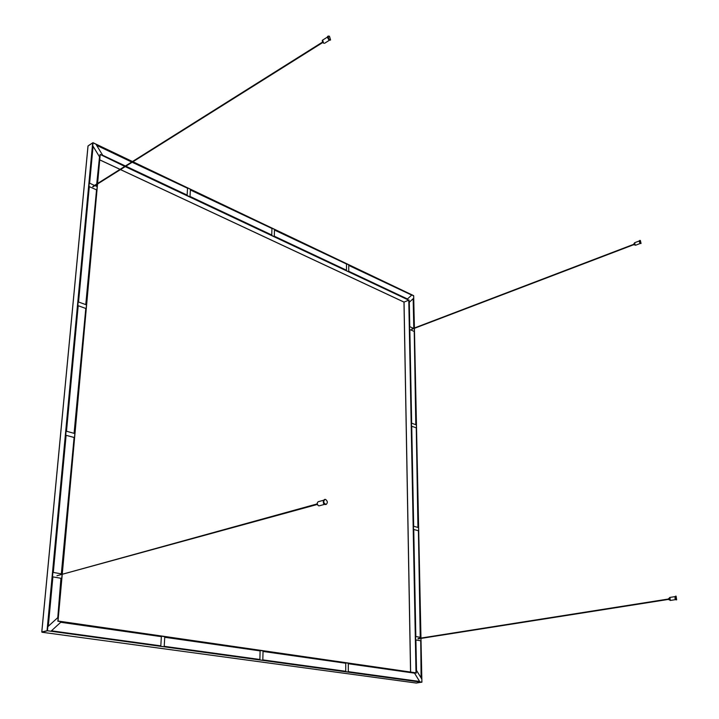 <?xml version="1.0" encoding="UTF-8"?>
<svg xmlns="http://www.w3.org/2000/svg" width="719" height="719" viewBox="0 0 719 719"><rect width="100%" height="100%" fill="white"/><g stroke="black" fill="none" stroke-linecap="round" stroke-linejoin="round"><path stroke-width="1.08" d="M62.104 574.319L57.862 621.234L62.202 574.301M125.088 166.188L100.103 154.414L124.755 166.404M57.862 621.234L416.31 673.056L58.014 621.027L62.247 574.283M125.205 166.61L408.778 300.174L125.537 166.404M416.004 672.84L408.778 300.174L404.042 302.088L120.504 169.567M415.834 636.531L413.74 529.472L418.422 530.739L420.669 637.385L415.834 636.531M53.314 572.441L66.112 435.31L74.102 437.476L61.735 573.924L53.314 572.441M413.677 526.272L411.717 426.214L416.265 427.85L418.359 527.548L413.677 526.272M66.49 431.256L78.2 305.719L85.795 308.46L74.461 433.44L66.49 431.256M411.663 423.212L409.83 329.491L414.234 331.45L416.202 424.866L411.663 423.212M78.551 301.998L89.309 186.643L96.535 189.861L86.127 304.757L78.551 301.998M420.741 640.8L415.906 639.955L416.499 670.369L421.541 678.637L420.741 640.8L421.091 677.909M61.331 578.346L52.9 576.881L48.29 626.276L57.772 617.639L60.917 578.453L57.772 617.639M348.302 663.61L414.548 673.164L419.608 681.459L348.293 671.654L348.302 663.61M345.731 671.294L345.749 663.242L263.046 651.315L262.812 659.889L345.731 671.294M160.813 645.86L51.435 630.815L60.872 622.151L161.353 636.648L160.813 645.86M259.874 659.485L260.116 650.893L164.75 637.133L164.22 646.327L259.874 659.485M348.742 265.077L411.708 295.096L407.457 298.978L348.733 271.288L348.742 265.077M346.486 270.227L346.495 264.008L274.478 229.676L274.298 236.192L346.486 270.227M271.764 234.996L271.944 228.471L190.4 189.6L190.014 196.449L271.764 234.996M132.53 162.009L187.533 188.234L187.129 195.092L125.861 166.197M125.412 165.99L102.682 155.268L96.256 144.717L132.08 161.793M414.162 328.08L413.533 298.358L409.291 302.259L409.767 326.678L413.479 328.34M94.513 185.412L89.623 183.219L93.075 146.272L99.528 156.859L97.092 183.794M97.038 184.307L96.849 186.455L94.962 185.61M403.997 302.061L410.603 672.058M41.954 632.217L47.454 630.752L421.801 682.286M420.921 638.427L421.9 682.142L416.256 683.041M41.999 632.244L416.319 683.05L42.017 632.244M132.898 161.784L413.686 295.86M418.422 530.739L420.238 637.313M74.102 437.476L61.331 573.861M416.265 427.85L417.946 527.44M85.795 308.46L74.084 433.332M414.234 331.45L415.798 424.722M96.535 189.861L85.768 304.622M99.528 156.859L96.706 184.028M274.469 230.044L346.495 264.008M263.046 651.45L345.749 663.242M190.382 189.987L271.944 228.471M164.741 637.277L260.116 650.893M348.742 265.428L411.708 295.096M348.302 663.736L414.548 673.164M132.152 162.251L187.533 188.234M60.729 622.286L161.353 636.648M96.508 186.302L96.661 184.54M96.616 145.319L131.703 162.036M413.164 298.7L413.776 328.232M329.455 36.22L328.286 36.058C327.702 38.224 328.466 39.536 330.587 40.003L329.455 36.22M323.217 42.915L322.382 41.486M316.657 504.055L56.954 575.73M325.545 499.417L324.844 499.417C323.101 501.682 323.541 503.354 326.192 504.414C327.873 502.77 327.657 501.107 325.545 499.417M317.663 505.044L317.178 503.246M676.094 596.141L675.905 596.132C675.033 597.534 675.285 598.765 676.66 599.826L676.094 596.141M669.551 599.727L668.976 599.817L668.778 598.487M640.341 240.47L639.919 240.389C639.443 241.737 639.82 242.761 641.06 243.462L640.341 240.47M634.787 244.739L634.221 244.954L633.96 243.867M100.103 154.414L97.469 183.552M97.425 184.064L62.149 573.843M62.247 573.816L97.505 184.01M97.559 183.498L100.148 154.81M416.31 673.056L409.039 300.003M120.055 169.351L99.734 159.852M421.846 682.133L47.454 630.752L93.039 142.829L132.395 161.595M132.853 161.811L413.686 295.752L414.369 328.008M414.378 328.331L420.912 638.077M410.621 672.058L404.042 302.088M92.688 142.82L47.05 630.752L41.819 631.92L88.042 145.93L92.688 142.82M132.449 161.568L93.039 142.766M327.522 37.307L329.167 40.12M330.398 40.084L329.068 40.066L328.125 36.202M322.337 40.947L323.658 43.212M323.595 43.167L322.669 40.084C321.923 40.291 322.211 41.316 323.541 43.167L323.595 43.167M323.271 501.691L323.694 503.255M325.977 504.459L325.087 504.522C322.975 502.842 322.759 501.179 324.431 499.525L324.646 499.489M317.205 503.579L317.51 504.72M318.688 505.816C316.962 504.45 316.782 503.093 318.158 501.745C316.746 503.084 316.908 504.441 318.652 505.816L318.688 505.816M675.105 596.59L675.725 599.637M676.462 599.808L675.725 596.204M669.434 597.786L669.937 600.248M675.68 599.628L670.252 600.446L669.955 597.453M639.335 240.856L640.314 243.498L639.775 240.497M640.881 243.48L640.314 243.498M634.428 243.013L635.219 245.152M635.228 245.161L634.643 242.725C634.176 242.968 634.347 243.777 635.174 245.152L635.228 245.161M62.292 573.807L97.55 183.983M97.595 183.471L100.202 154.693M416.049 672.84L58.014 621.027M410.549 672.049L403.979 302.097L120.459 169.594M120.01 169.378L99.725 159.897M132.494 161.541L93.003 142.704L87.997 145.984L41.774 631.938M416.337 683.05L421.9 682.142L420.974 638.418M414.414 327.99L413.641 295.644L132.943 161.757M414.423 328.313L420.966 638.068M92.922 186.895L322.184 42.879M92.697 186.554L321.932 42.457M330.587 40.003L329.014 40.066C327.415 37.739 327.055 36.48 327.927 36.283L328.286 36.058M327.513 37.037L322.669 40.084M329.392 40.264L324.548 43.293M56.972 575.73L316.8 504.594M418.072 638.876L668.58 599.394M418.018 638.535L668.499 598.999M326.192 504.414L325.051 504.522C324.808 503.668 321.869 504.756 324.431 499.525L324.844 499.417M323.55 500.262L318.158 501.745M324.646 504.352L319.254 505.816M676.66 599.826L676.058 599.862C674.871 599.179 674.701 597.956 675.527 596.186L675.905 596.132M670.414 600.455L670.216 600.437C669.353 599.574 669.209 598.576 669.793 597.444L675.06 596.608M669.281 598.388L668.706 598.478M411.861 329.293L633.843 244.649M411.753 329.005L633.718 244.316M641.06 243.462L640.252 243.489C639.245 242.006 639.02 241.009 639.595 240.514L639.919 240.389M639.281 240.946L634.643 242.725M640.216 243.462L635.578 245.233M634.374 243.624L633.807 243.84"/></g></svg>
